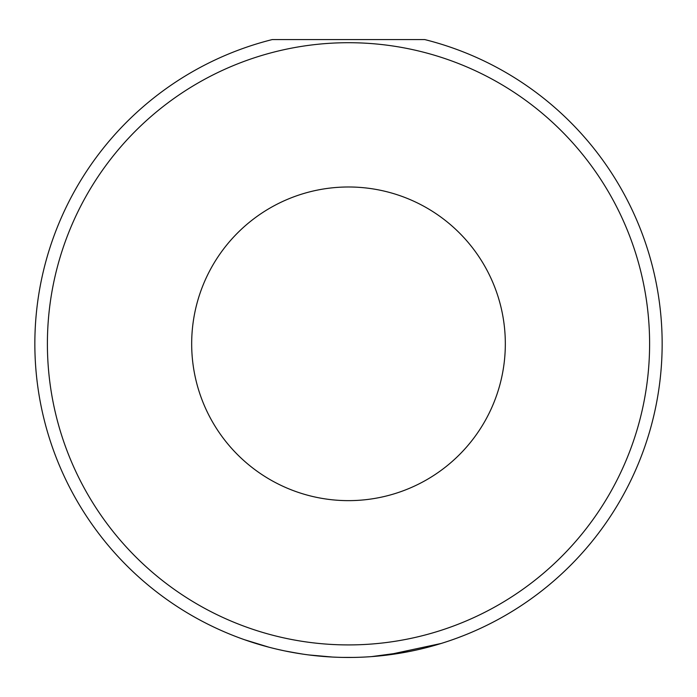 <?xml version="1.0" encoding="UTF-8"?>
<svg xmlns="http://www.w3.org/2000/svg" width="697" height="697" viewBox="0 0 697 697"><rect width="100%" height="100%" fill="white"/><g stroke="black" fill="none" stroke-linecap="round" stroke-linejoin="round"><path stroke-width="1.05" d="M353.719 657.428L342.776 657.41M332.478 657.053L308.571 654.919M303.378 654.204L289.386 651.843M277.11 649.229L284.55 650.876M371.449 656.626L408.703 651.634M463.174 635.751L457.154 638.043M191.675 343.813A156.825 156.825 0 0 0 348.5 500.638A156.825 156.825 0 0 0 505.325 343.813A156.825 156.825 0 0 0 348.5 186.988A156.825 156.825 0 0 0 191.675 343.813M34.85 343.813A313.65 313.65 0 0 1 272.248 39.572L424.752 39.572A313.65 313.65 0 0 1 348.5 657.463A313.65 313.65 0 0 1 34.85 343.813A313.65 313.65 0 0 0 348.5 657.463A313.65 313.65 0 0 0 662.15 343.813M268.972 647.217L244.264 639.646M386.556 655.154L441.288 643.436L427.069 647.469M284.454 650.859L300.032 653.699M649.604 343.813A301.104 301.104 0 0 0 348.5 42.709A301.104 301.104 0 0 0 47.396 343.813A301.104 301.104 0 0 0 348.5 644.917A301.104 301.104 0 0 0 649.604 343.813"/></g></svg>
